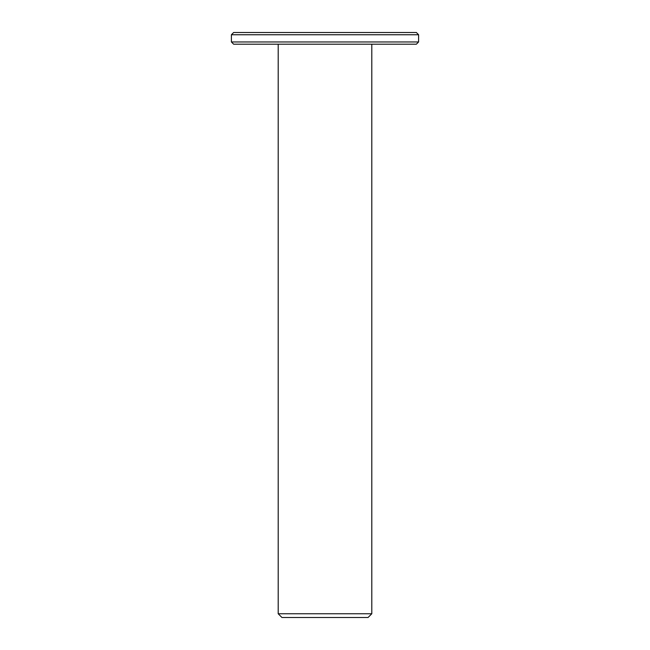 <?xml version="1.0" encoding="UTF-8"?>
<svg xmlns="http://www.w3.org/2000/svg" width="650" height="650" viewBox="0 0 650 650"><rect width="100%" height="100%" fill="white"/><g stroke="black" fill="none" stroke-linecap="round" stroke-linejoin="round"><path stroke-width="0.97" d="M371.8 44.2L371.8 613.754L278.2 613.754L278.2 44.2M278.2 613.754L281.946 617.5L368.054 617.5L371.8 613.754M418.6 41.958L231.4 41.958L233.643 44.2L416.358 44.2L418.6 41.958L418.6 34.742L416.358 32.5L233.643 32.5L231.4 34.742L418.6 34.742M231.4 41.958L231.4 34.742"/></g></svg>
